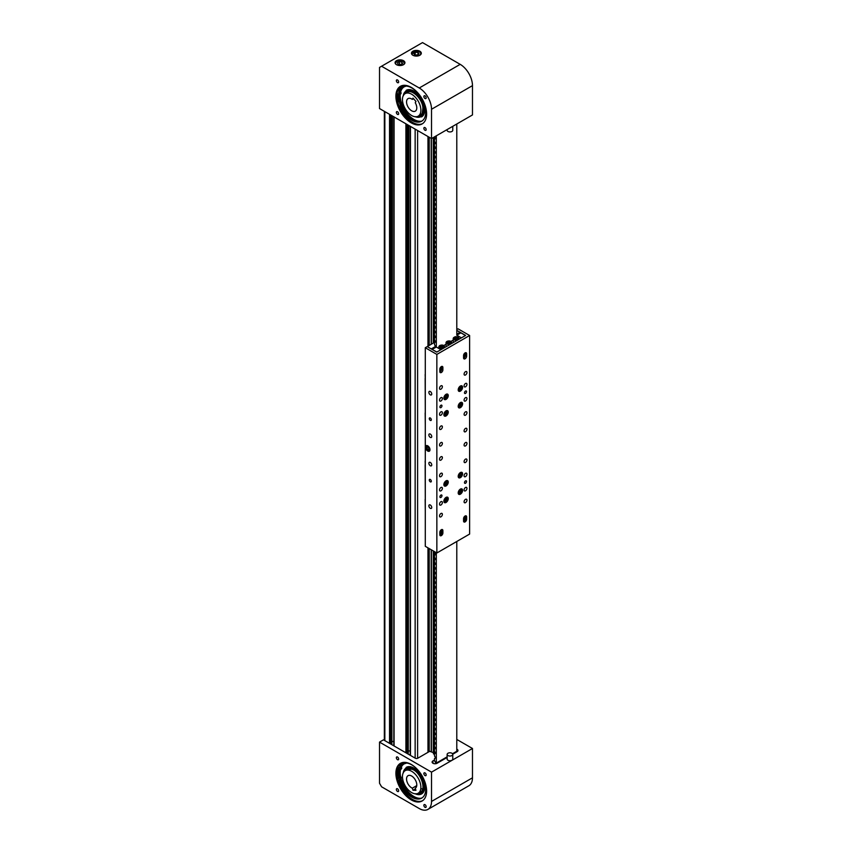 <?xml version="1.0" encoding="UTF-8"?>
<svg xmlns="http://www.w3.org/2000/svg" width="852" height="852" viewBox="0 0 852 852"><rect width="100%" height="100%" fill="white"/><g stroke="black" fill="none" stroke-linecap="round" stroke-linejoin="round"><path stroke-width="1.28" d="M427.97 752.327L427.97 547.857M427.97 346.093L427.97 136.522M391.877 115.68L391.877 743.711L391.025 744.201M392.41 115.989L391.877 741.719M393.826 741.677L392.41 741.41M408.246 125.137L408.246 753.168L407.405 753.658M408.779 125.446L408.246 751.176M410.206 751.123L408.779 750.868M429.078 751.326L427.97 751.965M397.511 791.444A1.619 0.937 60 0 1 396.446 790.017A1.619 0.937 60 0 1 396.691 788.718A1.619 0.937 60 0 1 397.511 788.792A1.619 0.937 60 0 1 398.566 790.23A1.619 0.937 60 0 1 398.321 791.529A1.619 0.937 60 0 1 397.511 791.444M425.01 807.323A1.619 0.937 60 0 1 423.955 805.896A1.619 0.937 60 0 1 424.2 804.597A1.619 0.937 60 0 1 425.01 804.682A1.619 0.937 60 0 1 426.075 806.109A1.619 0.937 60 0 1 425.819 807.408A1.619 0.937 60 0 1 425.01 807.323M397.511 759.686A1.619 0.937 60 0 1 396.446 758.259A1.619 0.937 60 0 1 396.691 756.959A1.619 0.937 60 0 1 397.511 757.034A1.619 0.937 60 0 1 398.566 758.461A1.619 0.937 60 0 1 398.321 759.76A1.619 0.937 60 0 1 397.511 759.686M425.01 775.565A1.619 0.937 60 0 1 423.955 774.138A1.619 0.937 60 0 1 424.2 772.839A1.619 0.937 60 0 1 425.01 772.913A1.619 0.937 60 0 1 426.075 774.351A1.619 0.937 60 0 1 425.819 775.65A1.619 0.937 60 0 1 425.01 775.565M397.085 775.373L397.777 774.969A22.589 13.036 60 0 1 397.863 768.174M434.477 760.027L432.965 760.9A2.897 1.672 0 0 0 432.113 762.082A2.897 1.672 0 0 0 432.965 763.264A2.897 1.672 0 0 0 437.055 763.264L447.14 757.439M398.385 775.203A21.715 12.535 60 0 1 398.459 768.706M411.26 799.911A21.715 12.535 60 0 1 397.075 780.773A21.715 12.535 60 0 1 400.397 763.371A21.715 12.535 60 0 1 411.26 764.446A21.715 12.535 60 0 1 425.446 783.584A21.715 12.535 60 0 1 422.113 800.986A21.715 12.535 60 0 1 411.26 799.911M422.613 800.667A21.715 12.535 60 0 1 412.283 799.325A21.715 12.535 60 0 1 398.235 780.656A21.715 12.535 60 0 1 400.93 763.104M419.248 808.537L381.579 786.79L379.523 783.244L379.523 742.113L431.527 772.136L431.527 801.444A17.37 10.032 60 0 1 427.928 809.4A17.37 10.032 60 0 1 419.248 808.537M456.789 739.44L472.477 748.493L472.477 777.812A17.37 10.032 60 0 1 468.877 785.757L427.928 809.4M452.742 754.212L457.119 751.688A2.897 1.672 0 0 0 457.971 750.505A2.897 1.672 0 0 0 456.789 749.164M379.523 742.113L383.464 739.834L415.307 758.216A1.736 1.001 0 0 0 417.757 758.216L429.642 751.357M472.477 748.493L431.527 772.136M415.457 788.846L413.007 790.262L415.957 790.326L415.254 788.238A7.242 4.175 -120 0 0 415.286 788.217A7.242 4.175 -120 0 0 416.277 782.04A7.242 4.175 -120 0 0 408.055 775.671A7.242 4.175 -120 0 0 407.054 781.848A7.242 4.175 -120 0 0 412.304 788.175L416.745 785.608M403.369 781.774A13.025 7.519 -120 0 0 418.183 793.223A13.025 7.519 -120 0 0 419.972 782.115A13.025 7.519 -120 0 0 405.158 770.666A13.025 7.519 -120 0 0 403.369 781.774M413.007 790.262L412.304 788.175M402.943 773.478L406.244 767.354A15.347 8.861 60 0 1 411.75 767.109A15.347 8.861 60 0 1 423.476 780.23A15.347 8.861 60 0 1 421.591 793.936A15.347 8.861 60 0 1 416.095 794.171M401.047 778.685A19.394 11.204 -120 0 0 416.671 797.749A19.394 11.204 -120 0 0 420.547 798.335M406.596 763.019A19.394 11.204 -120 0 0 404.221 763.85A19.394 11.204 -120 0 0 401.377 766.992M400.536 769.441A19.394 11.204 -120 0 0 400.525 776.31M398.885 778.462L398.555 777.258L398.885 778.462M399.354 768.579L399.024 767.375L399.354 768.579M397.128 775.703L398.693 776.289A1.821 1.054 60 0 1 398.981 776.438A1.821 1.054 60 0 1 400.12 778.046A1.821 1.054 60 0 1 399.822 779.463A1.821 1.054 60 0 1 399.567 779.548A1.363 0.788 -120 0 0 399.364 779.612A1.363 0.788 -120 0 0 399.183 780.773A19.777 11.417 -120 0 0 411.026 796.705A19.777 11.417 -120 0 0 421.655 798.143A19.777 11.417 -120 0 0 424.828 782.775A19.777 11.417 -120 0 0 412.517 765.32A19.777 11.417 -120 0 0 401.878 763.882A19.777 11.417 -120 0 0 399.907 765.618A1.363 0.788 -120 0 0 400.152 767.247A1.821 1.054 60 0 1 400.302 769.58A1.821 1.054 60 0 1 399.024 769.228L397.596 767.929M397.777 774.969L399.716 775.693A1.821 1.054 60 0 1 400.003 775.842A1.821 1.054 60 0 1 401.143 777.461A1.821 1.054 60 0 1 400.845 778.877A1.821 1.054 60 0 1 400.589 778.952M400.184 779.26A1.363 0.788 -120 0 0 400.206 780.187A19.777 11.417 -120 0 0 412.048 796.119A19.777 11.417 -120 0 0 422.155 797.823M402.41 763.616A19.777 11.417 -120 0 0 400.93 765.021A1.363 0.788 -120 0 0 401.175 766.662A1.821 1.054 60 0 1 401.324 768.994L400.302 769.58M452.763 754.403L452.763 759.132A2.812 1.619 180 0 1 452.55 759.75A2.812 1.619 180 0 1 449.409 760.719A2.812 1.619 180 0 1 447.14 759.132L447.14 754.403A2.812 1.619 180 0 1 447.364 753.786A2.812 1.619 180 0 1 450.506 752.817A2.812 1.619 180 0 1 452.763 754.403A2.812 1.619 180 0 1 452.55 755.021A2.812 1.619 180 0 1 449.409 755.99A2.812 1.619 180 0 1 447.14 754.403M397.511 79.981A1.619 0.937 -120 0 0 396.691 79.907A1.619 0.937 -120 0 0 396.446 81.206A1.619 0.937 -120 0 0 397.511 82.633A1.619 0.937 -120 0 0 398.321 82.708A1.619 0.937 -120 0 0 398.566 81.409A1.619 0.937 -120 0 0 397.511 79.981M425.01 95.861A1.619 0.937 -120 0 0 424.2 95.786A1.619 0.937 -120 0 0 423.955 97.085A1.619 0.937 -120 0 0 425.01 98.512A1.619 0.937 -120 0 0 425.819 98.587A1.619 0.937 -120 0 0 426.075 97.288A1.619 0.937 -120 0 0 425.01 95.861M397.511 111.74A1.619 0.937 -120 0 0 396.691 111.665A1.619 0.937 -120 0 0 396.446 112.965A1.619 0.937 -120 0 0 397.511 114.392A1.619 0.937 -120 0 0 398.321 114.477A1.619 0.937 -120 0 0 398.566 113.178A1.619 0.937 -120 0 0 397.511 111.74M425.01 127.619A1.619 0.937 -120 0 0 424.2 127.544A1.619 0.937 -120 0 0 423.955 128.844A1.619 0.937 -120 0 0 425.01 130.271A1.619 0.937 -120 0 0 425.819 130.356A1.619 0.937 -120 0 0 426.075 129.057A1.619 0.937 -120 0 0 425.01 127.619M397.565 93.645A22.589 13.036 -120 0 0 398.395 101.058L397.66 101.484M419.855 51.227A4.92 2.844 0 0 0 414.498 50.609A4.92 2.844 0 0 0 411.452 53.239A4.92 2.844 0 0 0 412.9 55.252A4.92 2.844 0 0 0 418.257 55.859A4.92 2.844 0 0 0 421.303 53.239A4.92 2.844 0 0 0 419.855 51.227M403.475 60.684A4.92 2.844 0 0 0 398.118 60.066A4.92 2.844 0 0 0 395.072 62.697A4.92 2.844 0 0 0 396.521 64.699A4.92 2.844 0 0 0 401.878 65.316A4.92 2.844 0 0 0 404.924 62.697A4.92 2.844 0 0 0 403.475 60.684M398.981 101.164A21.715 12.535 60 0 1 398.172 94.093M422.613 123.615A21.715 12.535 60 0 1 412.283 122.262A21.715 12.535 60 0 1 398.235 103.603A21.715 12.535 60 0 1 400.93 86.052M411.26 87.394A21.715 12.535 -120 0 0 400.397 86.318A21.715 12.535 -120 0 0 397.075 103.72A21.715 12.535 -120 0 0 411.26 122.858A21.715 12.535 -120 0 0 422.113 123.934A21.715 12.535 -120 0 0 425.446 106.532A21.715 12.535 -120 0 0 411.26 87.394M431.527 138.578L472.477 114.935L472.477 85.626A17.37 10.032 -120 0 0 460.187 64.347L422.517 42.6L379.523 67.425L379.523 108.555L431.527 138.578L431.527 109.269A17.37 10.032 -120 0 0 419.248 87.99L381.579 66.243M412.304 99.386L413.007 98.108L415.957 101.452L415.254 102.741A7.242 4.175 60 0 1 416.277 110.121A7.242 4.175 60 0 1 415.286 111.165A7.242 4.175 60 0 1 408.704 108.002A7.242 4.175 60 0 1 407.054 99.663A7.242 4.175 60 0 1 408.055 98.619A7.242 4.175 60 0 1 412.304 99.386L413.508 98.694M419.972 114.306A13.025 7.519 -120 0 0 417.001 99.29A13.025 7.519 -120 0 0 405.158 93.603A13.025 7.519 -120 0 0 403.369 95.477A13.025 7.519 -120 0 0 406.34 110.483A13.025 7.519 -120 0 0 418.183 116.17A13.025 7.519 -120 0 0 419.972 114.306M402.943 96.425L406.244 90.301A15.347 8.861 60 0 1 417.501 93.826A15.347 8.861 60 0 1 424.701 108.396A15.347 8.861 60 0 1 421.591 116.884L414.636 116.671M406.202 86.063L404.221 86.787A19.394 11.204 -120 0 0 400.664 91.856M400.259 94.231A19.394 11.204 -120 0 0 400.291 97.522A19.394 11.204 -120 0 0 401.122 101.91M401.888 104.242A19.394 11.204 -120 0 0 421.474 121.176M398.693 92.389L399.109 93.635L398.693 92.389M399.599 103.017L400.014 104.264L399.599 103.017M397.075 93.294L398.587 94.391A1.821 1.054 -120 0 0 398.885 94.561A1.821 1.054 -120 0 0 399.663 94.583A1.821 1.054 -120 0 0 399.343 92.027A1.363 0.788 60 0 1 398.906 90.344A19.777 11.417 60 0 1 401.888 86.968A19.777 11.417 60 0 1 410.344 87.202A19.777 11.417 60 0 1 424.402 104.445A19.777 11.417 60 0 1 421.665 121.218A19.777 11.417 60 0 1 413.199 120.973A19.777 11.417 60 0 1 400.28 106.66A1.363 0.788 60 0 1 400.397 105.297A1.363 0.788 60 0 1 400.461 105.265A1.821 1.054 -120 0 0 400.557 105.211A1.821 1.054 -120 0 0 400.738 103.486A1.821 1.054 -120 0 0 399.237 101.984L397.714 101.707M399.663 94.583L400.685 93.986A1.821 1.054 -120 0 0 400.365 91.43A1.363 0.788 60 0 1 399.929 89.748A19.777 11.417 60 0 1 402.41 86.691M422.155 120.899A19.777 11.417 60 0 1 414.221 120.388A19.777 11.417 60 0 1 401.303 106.063A1.363 0.788 60 0 1 401.324 104.775M400.642 105.158L401.484 104.668A1.821 1.054 -120 0 0 401.58 104.626A1.821 1.054 -120 0 0 401.771 102.89A1.821 1.054 -120 0 0 400.259 101.399L398.395 101.058M447.14 129.557L447.14 130.303A2.812 1.619 0 0 0 451.027 131.804A2.812 1.619 0 0 0 452.763 130.303L452.763 126.32M398.108 64.262L400.696 64.656L402.581 63.57L401.888 62.079L399.311 61.674L397.415 62.771L398.108 64.262M401.249 64.337L398.757 64.358M399.46 64.464L399.311 61.674M401.888 63.964L401.888 62.079M415.35 52.281L413.721 53.506L414.754 54.933L417.405 55.135L419.035 53.91L418.002 52.483L415.35 52.281L414.945 54.954M417.81 54.837L415.531 54.997M418.002 54.688L418.002 52.483M433.423 752.955L433.402 550.999L433.402 752.625L427.97 750.697M433.402 137.491L433.402 342.951L433.402 137.491M434.477 754.361L433.476 753.871L433.476 551.042L433.423 753.807L433.423 551.01M433.455 137.47L433.455 342.919L433.476 137.449M434.286 754.339L434.286 551.51M430.303 391.526A2.023 1.171 -120 0 0 429.291 391.43A2.023 1.171 -120 0 0 428.971 393.049A2.023 1.171 -120 0 0 430.303 394.838A2.023 1.171 -120 0 0 431.314 394.934A2.023 1.171 -120 0 0 431.623 393.315A2.023 1.171 -120 0 0 430.303 391.526M430.303 418.002A1.448 0.831 -120 0 0 429.578 417.938A1.448 0.831 -120 0 0 429.355 419.088A1.448 0.831 -120 0 0 430.303 420.366A1.448 0.831 -120 0 0 431.027 420.441A1.448 0.831 -120 0 0 431.24 419.28A1.448 0.831 -120 0 0 430.303 418.002M430.303 434.083A2.023 1.171 -120 0 0 429.291 433.977A2.023 1.171 -120 0 0 428.971 435.606A2.023 1.171 -120 0 0 430.303 437.385A2.023 1.171 -120 0 0 431.314 437.491A2.023 1.171 -120 0 0 431.623 435.862A2.023 1.171 -120 0 0 430.303 434.083M430.303 462.444A2.023 1.171 -120 0 0 429.291 462.348A2.023 1.171 -120 0 0 428.971 463.967A2.023 1.171 -120 0 0 430.303 465.756A2.023 1.171 -120 0 0 431.314 465.863A2.023 1.171 -120 0 0 431.623 464.233A2.023 1.171 -120 0 0 430.303 462.444M430.303 479.474A1.448 0.831 -120 0 0 429.578 479.399A1.448 0.831 -120 0 0 429.355 480.56A1.448 0.831 -120 0 0 430.303 481.838A1.448 0.831 -120 0 0 431.027 481.902A1.448 0.831 -120 0 0 431.24 480.741A1.448 0.831 -120 0 0 430.303 479.474M430.303 505.002A2.023 1.171 -120 0 0 429.291 504.895A2.023 1.171 -120 0 0 428.971 506.525A2.023 1.171 -120 0 0 430.303 508.314A2.023 1.171 -120 0 0 431.314 508.41A2.023 1.171 -120 0 0 431.623 506.791A2.023 1.171 -120 0 0 430.303 505.002M427.736 445.841A3.184 1.842 -120 0 0 426.149 445.681A3.184 1.842 -120 0 0 425.659 448.237A3.184 1.842 -120 0 0 427.736 451.038A3.184 1.842 -120 0 0 429.333 451.198A3.184 1.842 -120 0 0 429.823 448.653A3.184 1.842 -120 0 0 427.736 445.841M427.033 445.564A3.184 1.842 -120 0 0 426.927 446.246L429.312 448.365L428.961 450.08A3.184 1.842 -120 0 0 429.174 450.218A3.184 1.842 -120 0 0 429.877 450.495M465.512 483.254A1.448 0.831 120 0 0 466.459 481.976A1.448 0.831 120 0 0 466.236 480.816A1.448 0.831 120 0 0 465.512 480.89A1.448 0.831 120 0 0 464.564 482.168A1.448 0.831 120 0 0 464.787 483.318A1.448 0.831 120 0 0 465.512 483.254M440.942 407.607A1.448 0.831 120 0 0 441.89 406.329A1.448 0.831 120 0 0 441.666 405.169A1.448 0.831 120 0 0 440.942 405.243A1.448 0.831 120 0 0 440.005 406.51A1.448 0.831 120 0 0 440.218 407.671A1.448 0.831 120 0 0 440.942 407.607M465.512 393.422A1.448 0.831 120 0 0 466.459 392.144A1.448 0.831 120 0 0 466.236 390.983A1.448 0.831 120 0 0 465.512 391.057A1.448 0.831 120 0 0 464.564 392.335A1.448 0.831 120 0 0 464.787 393.486A1.448 0.831 120 0 0 465.512 393.422M440.942 497.44A1.448 0.831 120 0 0 441.89 496.162A1.448 0.831 120 0 0 441.666 495.001A1.448 0.831 120 0 0 440.942 495.076A1.448 0.831 120 0 0 440.005 496.343A1.448 0.831 120 0 0 440.218 497.504A1.448 0.831 120 0 0 440.942 497.44M441.357 529.699A2.173 1.257 120 0 0 439.824 532.362L439.824 534.726A2.173 1.257 120 0 0 440.271 535.727A2.173 1.257 120 0 0 441.943 535.141A2.173 1.257 120 0 0 442.891 532.958L442.891 530.594A2.173 1.257 120 0 0 442.444 529.593A2.173 1.257 120 0 0 441.357 529.699M465.107 515.992A2.173 1.257 120 0 0 463.563 518.655L463.563 521.019A2.173 1.257 120 0 0 464.02 522.01A2.173 1.257 120 0 0 465.693 521.424A2.173 1.257 120 0 0 466.64 519.241L466.64 516.876A2.173 1.257 120 0 0 466.193 515.886A2.173 1.257 120 0 0 465.107 515.992M465.107 352.877A2.173 1.257 120 0 0 463.563 355.54L463.563 357.904A2.173 1.257 120 0 0 464.02 358.894A2.173 1.257 120 0 0 465.693 358.309A2.173 1.257 120 0 0 466.64 356.125L466.64 353.761A2.173 1.257 120 0 0 466.193 352.771A2.173 1.257 120 0 0 465.107 352.877M441.357 366.584A2.173 1.257 120 0 0 439.824 369.246L439.824 371.61A2.173 1.257 120 0 0 440.271 372.601A2.173 1.257 120 0 0 441.943 372.026A2.173 1.257 120 0 0 442.891 369.843L442.891 367.478A2.173 1.257 120 0 0 442.444 366.477A2.173 1.257 120 0 0 441.357 366.584M440.942 429.355A2.023 1.171 120 0 0 442.273 427.566A2.023 1.171 120 0 0 441.954 425.947A2.023 1.171 120 0 0 440.942 426.043A2.023 1.171 120 0 0 439.621 427.832A2.023 1.171 120 0 0 439.93 429.451A2.023 1.171 120 0 0 440.942 429.355M465.512 431.719A2.023 1.171 120 0 0 466.832 429.93A2.023 1.171 120 0 0 466.523 428.311A2.023 1.171 120 0 0 465.512 428.407A2.023 1.171 120 0 0 464.191 430.196A2.023 1.171 120 0 0 464.5 431.815A2.023 1.171 120 0 0 465.512 431.719M440.942 445.905A2.023 1.171 120 0 0 442.273 444.116A2.023 1.171 120 0 0 441.954 442.486A2.023 1.171 120 0 0 440.942 442.593A2.023 1.171 120 0 0 439.621 444.371A2.023 1.171 120 0 0 439.93 446.001A2.023 1.171 120 0 0 440.942 445.905M440.942 516.823A2.023 1.171 120 0 0 442.273 515.034A2.023 1.171 120 0 0 441.954 513.415A2.023 1.171 120 0 0 440.942 513.511A2.023 1.171 120 0 0 439.621 515.3A2.023 1.171 120 0 0 439.93 516.919A2.023 1.171 120 0 0 440.942 516.823M440.942 400.983A2.023 1.171 120 0 0 442.273 399.194A2.023 1.171 120 0 0 441.954 397.575A2.023 1.171 120 0 0 440.942 397.671A2.023 1.171 120 0 0 439.621 399.46A2.023 1.171 120 0 0 439.93 401.079A2.023 1.171 120 0 0 440.942 400.983M465.512 400.983A2.023 1.171 120 0 0 466.832 399.194A2.023 1.171 120 0 0 466.523 397.575A2.023 1.171 120 0 0 465.512 397.671A2.023 1.171 120 0 0 464.191 399.46A2.023 1.171 120 0 0 464.5 401.079A2.023 1.171 120 0 0 465.512 400.983M440.942 415.169A2.023 1.171 120 0 0 442.273 413.38A2.023 1.171 120 0 0 441.954 411.761A2.023 1.171 120 0 0 440.942 411.857A2.023 1.171 120 0 0 439.621 413.646A2.023 1.171 120 0 0 439.93 415.265A2.023 1.171 120 0 0 440.942 415.169M465.512 415.169A2.023 1.171 120 0 0 466.832 413.38A2.023 1.171 120 0 0 466.523 411.761A2.023 1.171 120 0 0 465.512 411.857A2.023 1.171 120 0 0 464.191 413.646A2.023 1.171 120 0 0 464.5 415.265A2.023 1.171 120 0 0 465.512 415.169M440.942 505.002A2.023 1.171 120 0 0 442.273 503.212A2.023 1.171 120 0 0 441.954 501.594A2.023 1.171 120 0 0 440.942 501.69A2.023 1.171 120 0 0 439.621 503.479A2.023 1.171 120 0 0 439.93 505.098A2.023 1.171 120 0 0 440.942 505.002M440.942 490.816A2.023 1.171 120 0 0 442.273 489.027A2.023 1.171 120 0 0 441.954 487.408A2.023 1.171 120 0 0 440.942 487.504A2.023 1.171 120 0 0 439.621 489.293A2.023 1.171 120 0 0 439.93 490.912A2.023 1.171 120 0 0 440.942 490.816M440.942 476.63A2.023 1.171 120 0 0 442.273 474.841A2.023 1.171 120 0 0 441.954 473.222A2.023 1.171 120 0 0 440.942 473.318A2.023 1.171 120 0 0 439.621 475.107A2.023 1.171 120 0 0 439.93 476.737A2.023 1.171 120 0 0 440.942 476.63M440.942 460.08A2.023 1.171 120 0 0 442.273 458.301A2.023 1.171 120 0 0 441.954 456.672A2.023 1.171 120 0 0 440.942 456.778A2.023 1.171 120 0 0 439.621 458.557A2.023 1.171 120 0 0 439.93 460.187A2.023 1.171 120 0 0 440.942 460.08M465.512 445.905A2.023 1.171 120 0 0 466.832 444.116A2.023 1.171 120 0 0 466.523 442.486A2.023 1.171 120 0 0 465.512 442.593A2.023 1.171 120 0 0 464.191 444.371A2.023 1.171 120 0 0 464.5 446.001A2.023 1.171 120 0 0 465.512 445.905M465.512 462.444A2.023 1.171 120 0 0 466.832 460.666A2.023 1.171 120 0 0 466.523 459.036A2.023 1.171 120 0 0 465.512 459.143A2.023 1.171 120 0 0 464.191 460.921A2.023 1.171 120 0 0 464.5 462.551A2.023 1.171 120 0 0 465.512 462.444M465.512 476.63A2.023 1.171 120 0 0 466.832 474.852A2.023 1.171 120 0 0 466.523 473.222A2.023 1.171 120 0 0 465.512 473.318A2.023 1.171 120 0 0 464.191 475.107A2.023 1.171 120 0 0 464.5 476.737A2.023 1.171 120 0 0 465.512 476.63M465.512 490.816A2.023 1.171 120 0 0 466.832 489.027A2.023 1.171 120 0 0 466.523 487.408A2.023 1.171 120 0 0 465.512 487.504A2.023 1.171 120 0 0 464.191 489.293A2.023 1.171 120 0 0 464.5 490.912A2.023 1.171 120 0 0 465.512 490.816M465.512 386.797A2.023 1.171 120 0 0 466.832 385.019A2.023 1.171 120 0 0 466.523 383.389A2.023 1.171 120 0 0 465.512 383.485A2.023 1.171 120 0 0 464.191 385.274A2.023 1.171 120 0 0 464.5 386.904A2.023 1.171 120 0 0 465.512 386.797M465.512 374.976A2.023 1.171 120 0 0 466.832 373.197A2.023 1.171 120 0 0 466.523 371.568A2.023 1.171 120 0 0 465.512 371.674A2.023 1.171 120 0 0 464.191 373.453A2.023 1.171 120 0 0 464.5 375.082A2.023 1.171 120 0 0 465.512 374.976M440.942 389.162A2.023 1.171 120 0 0 442.273 387.372A2.023 1.171 120 0 0 441.954 385.754A2.023 1.171 120 0 0 440.942 385.849A2.023 1.171 120 0 0 439.621 387.639A2.023 1.171 120 0 0 439.93 389.268A2.023 1.171 120 0 0 440.942 389.162M465.512 502.637A2.023 1.171 120 0 0 466.832 500.848A2.023 1.171 120 0 0 466.523 499.229A2.023 1.171 120 0 0 465.512 499.325A2.023 1.171 120 0 0 464.191 501.114A2.023 1.171 120 0 0 464.5 502.733A2.023 1.171 120 0 0 465.512 502.637M460.399 407.661A3.11 1.8 120 0 0 462.423 404.924A3.11 1.8 120 0 0 461.954 402.421A3.11 1.8 120 0 0 460.399 402.581A3.11 1.8 120 0 0 458.365 405.318A3.11 1.8 120 0 0 458.834 407.82A3.11 1.8 120 0 0 460.399 407.661M460.399 477.642A3.11 1.8 120 0 0 462.423 474.894A3.11 1.8 120 0 0 461.954 472.402A3.11 1.8 120 0 0 460.399 472.551A3.11 1.8 120 0 0 458.365 475.299A3.11 1.8 120 0 0 458.834 477.791A3.11 1.8 120 0 0 460.399 477.642M446.065 485.906A3.11 1.8 120 0 0 448.099 483.169A3.11 1.8 120 0 0 447.62 480.677A3.11 1.8 120 0 0 446.065 480.826A3.11 1.8 120 0 0 444.03 483.574A3.11 1.8 120 0 0 444.51 486.066A3.11 1.8 120 0 0 446.065 485.906M446.065 502.456A3.11 1.8 120 0 0 448.099 499.719A3.11 1.8 120 0 0 447.62 497.227A3.11 1.8 120 0 0 446.065 497.376A3.11 1.8 120 0 0 444.03 500.124A3.11 1.8 120 0 0 444.51 502.616A3.11 1.8 120 0 0 446.065 502.456M446.065 415.936A3.11 1.8 120 0 0 448.099 413.199A3.11 1.8 120 0 0 447.62 410.696A3.11 1.8 120 0 0 446.065 410.856A3.11 1.8 120 0 0 444.03 413.593A3.11 1.8 120 0 0 444.51 416.095A3.11 1.8 120 0 0 446.065 415.936M460.399 391.111A3.11 1.8 120 0 0 462.423 388.374A3.11 1.8 120 0 0 461.954 385.881A3.11 1.8 120 0 0 460.399 386.031A3.11 1.8 120 0 0 458.365 388.778A3.11 1.8 120 0 0 458.834 391.27A3.11 1.8 120 0 0 460.399 391.111M446.065 399.386A3.11 1.8 120 0 0 448.099 396.649A3.11 1.8 120 0 0 447.62 394.156A3.11 1.8 120 0 0 446.065 394.306A3.11 1.8 120 0 0 444.03 397.053A3.11 1.8 120 0 0 444.51 399.545A3.11 1.8 120 0 0 446.065 399.386M460.399 494.181A3.11 1.8 120 0 0 462.423 491.444A3.11 1.8 120 0 0 461.954 488.952A3.11 1.8 120 0 0 460.399 489.101A3.11 1.8 120 0 0 458.365 491.849A3.11 1.8 120 0 0 458.834 494.341A3.11 1.8 120 0 0 460.399 494.181M441.048 531.328L441.048 530.232A1.299 0.756 120 0 0 441.006 529.955M464.798 517.622L464.798 516.525A1.299 0.756 120 0 0 464.755 516.237M463.563 357.489A1.299 0.756 120 0 0 464.681 356.349M439.824 371.195A1.299 0.756 120 0 0 440.931 370.056M436.852 552.991L436.852 354.411L425.286 347.733L425.286 546.313L436.852 552.991L469.612 534.076L469.612 335.496L458.035 328.819L456.789 329.543M436.852 354.411L469.612 335.496M425.286 347.733L427.225 346.615L436.746 352.11L465.618 335.443L456.789 330.352M439.845 371.919A2.173 1.257 120 0 0 441.602 369.651M463.594 358.213A2.173 1.257 120 0 0 465.352 355.944M465.405 517.963L465.405 516.174A2.173 1.257 120 0 0 465.384 515.865M441.666 531.68L441.666 529.88A2.173 1.257 120 0 0 441.634 529.571M425.286 374.614L425.286 366.296M425.159 412.911L425.286 424.871M425.159 378.32L425.286 412.986M425.159 374.539L425.286 379.342M425.286 461.134L425.286 452.817M425.159 499.432L425.286 511.392M425.159 464.851L425.286 499.506M425.159 461.07L425.286 465.863M446.437 395.2L445.255 395.903L444.68 397.437L445.287 398.257L446.469 397.554L447.044 396.02L446.437 395.2M446.033 395.445L447.044 396.02M444.808 397.096L445.681 395.647M445 396.574L446.469 397.554M459.036 389.439L459.856 389.96L461.007 388.981L461.337 387.468L460.527 386.957L459.377 387.937L459.036 389.439M460.485 386.978L461.337 387.468M459.185 388.768L459.963 387.436M459.356 388.011L461.007 388.981M459.036 405.989L459.856 406.51L461.337 404.018L460.527 403.497L459.377 404.476L459.036 405.989M460.485 403.528L461.337 404.018M459.185 405.318L459.963 403.986M459.356 404.551L461.007 405.52M445.149 412.592L444.68 414.115L445.394 414.796L447.034 412.443L446.32 411.75L445.149 412.592M446.107 411.91L447.034 412.443M444.84 413.603L445.649 412.24M445.032 412.986L446.565 413.965M459.036 475.959L459.856 476.481L461.007 475.501L461.337 474L460.527 473.478L459.377 474.457L459.036 475.959M460.485 473.51L461.337 474M459.185 475.288L459.963 473.957M459.356 474.532L461.007 475.501M444.712 484.234L445.521 484.756L446.672 483.776L447.012 482.275L446.192 481.753L445.042 482.733L444.712 484.234M446.16 481.785L447.012 482.275M444.861 483.563L445.628 482.232M445.032 482.807L446.672 483.776M444.712 500.784L445.521 501.306L447.012 498.814L446.192 498.292L444.712 500.784M446.16 498.324L447.012 498.814M444.861 500.113L445.628 498.782M445.032 499.357L446.672 500.316M459.036 492.509L459.856 493.031L461.007 492.051L461.337 490.539L460.527 490.028L459.377 491.008L459.036 492.509M460.485 490.049L461.337 490.539M459.185 491.838L459.963 490.507M459.356 491.082L461.007 492.051M428.865 448.354A1.448 0.831 -120 0 0 427.789 447.066A1.448 0.831 -120 0 0 427.022 448.301A1.448 0.831 -120 0 0 428.098 449.579A1.448 0.831 -120 0 0 428.961 449.089A1.448 0.831 -120 0 0 428.865 448.354M428.077 446.831L428.418 446.341L429.759 448.237L426.841 446.767L426.703 448.258L427.81 449.813L429.057 449.877L429.184 448.386M428.087 449.952L429.589 450.037L427.81 449.813M426.703 448.258L426.831 446.64L426.671 448.248L428.961 450.08L429.589 450.037L429.749 448.418M428.418 446.341L426.884 446.512M427.683 445.809L426.916 446.256M465.512 335.496L460.889 332.834L456.789 335.198L461.422 337.861L465.512 335.496M432.22 349.49L436.852 352.046L440.942 349.682L436.32 347.009L436.32 135.809M432.22 349.373L436.32 347.009M443.775 345.55L446.033 344.24M450.942 341.407L453.2 340.108M456.789 123.987L456.789 335.198M435.532 341.727L427.246 346.626M456.789 330.469L460.005 332.323L456.789 334.176M456.789 334.666L460.005 332.323M427.246 346.508L431.346 348.99M435.532 346.445L431.346 348.873M453.85 342.227A2.897 1.672 180 0 1 453.2 341.173L453.2 338.574A2.897 1.672 180 0 1 453.424 337.935M454.553 337.967L454.766 338.926L456.31 339.298L457.641 338.702L457.417 337.754L455.873 337.381L454.553 337.967M456.885 339.043L455.309 339.053M455.937 339.202L455.873 337.381M457.417 338.808L457.417 337.754M446.693 346.37A2.897 1.672 180 0 1 446.033 345.316L446.033 342.706A2.897 1.672 180 0 1 446.885 341.524M450.112 343.154L450.548 342.227L449.366 341.545L447.747 341.79L447.311 342.728L450.112 343.154M447.747 342.973L447.747 341.79M449.792 343.207L448.067 343.164M449.26 343.292L449.366 341.545M442.944 347.296L443.381 346.359L442.199 345.678L440.58 345.933L440.154 346.86L442.944 347.296M440.58 347.115L440.58 345.933M442.625 347.339L440.91 347.296M442.092 347.424L442.199 345.678M465.341 353.846L464.702 355.359L465.341 353.846M465.064 353.985L465.607 354.294M464.553 354.634L465.288 355.06M441.592 367.553L440.953 369.076L441.592 367.553M441.325 367.702L441.858 368.011M440.803 368.341L441.538 368.767M439.941 531.595A2.023 1.171 -60 0 1 440.91 531.297A2.023 1.171 -60 0 1 441.144 531.382A2.023 1.171 -60 0 1 441.325 531.531M441.592 533.033L440.953 534.555L441.592 533.033M441.325 533.182L441.858 533.49M440.803 533.821L441.538 534.247M463.69 517.888A2.023 1.171 -60 0 1 464.659 517.579A2.023 1.171 -60 0 1 464.883 517.665A2.023 1.171 -60 0 1 465.075 517.824M465.341 519.326L464.702 520.838L465.341 519.326M465.064 519.464L465.607 519.784M464.553 520.114L465.288 520.54M434.573 136.821L435.617 138.663L434.477 139.291L434.477 141.272L435.617 143.392L434.477 144.02L434.477 146.001L435.617 148.12L434.477 148.749L434.477 150.729L435.617 152.849L434.477 153.477L434.477 155.458L435.617 157.577L434.477 158.206L434.477 160.187L435.617 162.306L434.477 162.934L434.477 164.915L435.617 167.035L434.477 167.663L434.477 169.644L435.617 171.763L434.477 172.392L434.477 174.362L435.617 176.481L434.477 177.109L434.477 179.09L435.617 181.21L434.477 181.838L434.477 183.819L435.617 185.938L434.477 186.567L434.477 188.548L435.617 190.667L434.477 191.295L434.477 193.276L435.617 195.396L434.477 196.024L434.477 198.005L435.617 200.124L434.477 200.752L434.477 202.733L435.617 204.853L434.477 205.481L434.477 207.462L435.617 209.581L434.477 210.21L434.477 212.191L435.617 214.31L434.477 214.938L434.477 216.919L435.617 219.039L434.477 219.667L434.477 221.648L435.617 223.767L434.477 224.395L434.477 226.376L435.617 228.496L434.477 229.124L434.477 231.105L435.617 233.224L434.477 233.853L434.477 235.834L435.617 237.953L434.477 238.581L434.477 240.562L435.617 242.682L434.477 243.31L434.477 245.291L435.617 247.41L434.477 248.038L434.477 250.019L435.617 252.139L434.477 252.767L434.477 254.748L435.617 256.867L434.477 257.496L434.477 259.477L435.617 261.585L434.477 262.214L434.477 264.195L435.617 266.314L434.477 266.942L434.477 268.923L435.617 271.042L434.477 271.671L434.477 273.652L435.617 275.771L434.477 276.399L434.477 278.38L435.617 280.5L434.477 281.128L434.477 283.109L435.617 285.228L434.477 285.857L434.477 287.838L435.617 289.957L434.477 290.585L434.477 292.566L435.617 294.685L434.477 295.314L434.477 297.295L435.617 299.414L434.477 300.042L434.477 302.023L435.617 304.143L434.477 304.771L434.477 306.752L435.617 308.871L434.477 309.5L434.477 311.481L435.617 313.6L434.477 314.228L434.477 316.209L435.617 318.328L434.477 318.957L434.477 320.938L435.617 323.057L434.477 323.685L434.477 325.666L435.617 327.786L434.477 328.414L434.477 330.395L435.617 332.514L434.477 333.143L434.477 335.124L435.617 337.243L434.477 337.871L434.477 339.852L435.617 341.971L434.477 342.6L434.477 344.581L435.617 346.7L431.708 349.192M435.5 341.929L434.616 342.419M435.5 337.211L434.616 337.69M435.5 332.482L434.616 332.962M435.5 318.297L434.616 318.776M435.5 313.568L434.616 314.047M435.5 308.839L434.616 309.319M435.5 294.654L434.616 295.143M435.5 289.925L434.616 290.415M435.5 285.196L434.616 285.686M435.5 271.011L434.616 271.5M435.5 266.282L434.616 266.772M435.5 252.107L434.616 252.586M435.5 247.378L434.616 247.857M435.5 242.65L434.616 243.129M435.5 228.464L434.616 228.943M435.5 223.735L434.616 224.214M435.5 219.007L434.616 219.496M435.5 204.821L434.616 205.311M435.5 200.092L434.616 200.582M435.5 181.178L434.616 181.668M435.5 176.449L434.616 176.939M435.5 162.274L434.616 162.753M435.5 157.545L434.616 158.025M435.5 152.817L434.616 153.296M435.5 138.631L434.616 139.11M456.789 541.478L456.789 751.262L452.508 753.732M434.477 551.617L435.617 554.556L434.477 555.355L434.477 557.336L435.617 559.285L434.477 560.083L434.477 562.064L435.617 564.013L434.477 564.812L434.477 566.793L435.617 568.742L434.477 569.541L434.477 571.522L435.617 573.471L434.477 574.269L434.477 576.25L435.617 578.199L434.477 578.998L434.477 580.979L435.617 582.928L434.477 583.726L434.477 585.707L435.617 587.656L434.477 588.455L434.477 590.436L435.617 592.385L434.477 593.184L434.477 595.165L435.617 597.114L434.477 597.912L434.477 599.893L435.617 601.842L434.477 602.641L434.477 604.622L435.617 606.571L434.477 607.369L434.477 609.35L435.617 611.299L434.477 612.098L434.477 614.068L435.617 616.028L434.477 616.816L434.477 618.797L435.617 620.757L434.477 621.545L434.477 623.526L435.617 625.485L434.477 626.273L434.477 628.254L435.617 630.214L434.477 631.002L434.477 632.983L435.617 634.942L434.477 635.73L434.477 637.711L435.617 639.66L434.477 640.459L434.477 642.44L435.617 644.389L434.477 645.188L434.477 647.169L435.617 649.117L434.477 649.916L434.477 651.897L435.617 653.846L434.477 654.645L434.477 656.626L435.617 658.575L434.477 659.373L434.477 661.354L435.617 663.303L434.477 664.102L434.477 666.083L435.617 668.032L434.477 668.831L434.477 670.812L435.617 672.76L434.477 673.559L434.477 675.54L435.617 677.489L434.477 678.288L434.477 680.269L435.617 682.218L434.477 683.016L434.477 684.997L435.617 686.946L434.477 687.745L434.477 689.726L435.617 691.675L434.477 692.474L434.477 694.455L435.617 696.403L434.477 697.202L434.477 699.173L435.617 701.132L434.477 701.92L434.477 703.901L435.617 705.861L434.477 706.649L434.477 708.63L435.617 710.589L434.477 711.377L434.477 713.358L435.617 715.318L434.477 716.106L434.477 718.087L435.617 720.047L434.477 720.835L434.477 722.816L435.617 724.775L434.477 725.563L434.477 727.544L435.617 729.493L434.477 730.292L434.477 732.273L435.617 734.222L434.477 735.02L434.477 737.001L435.617 738.95L434.477 739.749L434.477 741.73L435.617 743.679L434.477 744.478L434.477 746.458L435.617 748.407L434.477 749.206L434.477 751.187L435.617 753.136L434.477 753.935L434.477 755.916L435.617 757.865L434.477 758.663L434.477 760.644L435.617 762.678L436.32 763.083L436.32 552.682M447.14 756.832L436.32 763.083M434.616 555.184L435.5 554.695M434.616 559.913L435.5 559.423M434.616 564.642L435.5 564.152M434.616 578.817L435.5 578.338M434.616 583.545L435.5 583.066M434.616 588.274L435.5 587.795M434.616 602.46L435.5 601.981M434.616 607.188L435.5 606.699M434.616 611.917L435.5 611.427M434.616 626.103L435.5 625.613M434.616 630.831L435.5 630.342M434.616 645.017L435.5 644.527M434.616 649.746L435.5 649.256M434.616 654.474L435.5 653.985M434.616 668.65L435.5 668.17M434.616 673.378L435.5 672.899M434.616 678.107L435.5 677.628M434.616 692.293L435.5 691.813M434.616 697.021L435.5 696.531M434.616 701.75L435.5 701.26M434.616 715.936L435.5 715.446M434.616 720.664L435.5 720.174M434.616 734.85L435.5 734.36M434.616 739.579L435.5 739.089M434.616 744.307L435.5 743.817M434.616 758.482L435.5 758.003M417.608 130.537L417.608 758.291M384.848 111.633L384.848 740.633M389.534 114.338L389.534 743.338M390.77 115.041L390.77 744.052M394.082 116.958L394.082 745.969M405.914 123.796L405.914 752.795M407.149 124.498L407.149 753.509M410.462 126.415L410.462 755.426M415.148 129.121L415.148 758.131M472.477 777.812L431.527 801.444M453.019 754.052L453.019 753.434M432.965 763.264L432.965 760.9M405.03 770.74A13.611 7.86 60 0 1 411.58 768.877A13.611 7.86 60 0 1 422.56 782.328A13.611 7.86 60 0 1 418.055 793.297M415.393 793.83A14.761 8.52 -120 0 0 415.606 793.904A14.761 8.52 -120 0 0 423.742 784.372A14.761 8.52 -120 0 0 411.42 767.865A14.761 8.52 -120 0 0 403.241 772.785M422.549 789.101A13.025 7.519 60 0 1 421.495 788.824M411.623 769.015A13.025 7.519 -120 0 0 407.405 769.356L411.804 769.196C420.355 771.411 426.735 789.389 420.441 791.923M398.853 769.068A21.14 12.205 -120 0 0 398.789 775.352M409.642 794.33A19.979 11.534 60 0 1 400.344 779.165M399.599 775.65A19.979 11.534 60 0 1 399.673 769.622M400.93 766.204A19.979 11.534 60 0 1 404.881 762.987M398.693 776.289L399.716 775.693M399.183 780.773L400.206 780.187M400.152 767.247L401.175 766.662M399.907 765.618L400.93 765.021M419.248 87.99L460.187 64.347M431.527 109.269L472.477 85.626M415.393 116.767A14.761 8.52 -120 0 0 423.881 108.449A14.761 8.52 -120 0 0 413.859 91.984A14.761 8.52 -120 0 0 403.241 95.733M405.03 93.677A13.611 7.86 60 0 1 415.318 93.954A13.611 7.86 60 0 1 423.071 108.087A13.611 7.86 60 0 1 418.055 116.245M400.142 101.377A19.979 11.534 60 0 1 399.481 97.575A19.979 11.534 60 0 1 399.418 94.668M400.089 91.004A19.979 11.534 60 0 1 404.359 86.116M398.587 94.38A21.14 12.205 -120 0 0 398.661 97.213A21.14 12.205 -120 0 0 399.364 101.228M411.793 119.024A19.979 11.534 60 0 1 401.249 104.86M399.929 89.748L398.906 90.344M400.259 101.399L399.237 101.984M401.303 106.063L400.28 106.66M400.365 91.43L399.343 92.027M403.262 64.827A4.345 2.503 0 0 0 403.071 61.397A4.345 2.503 0 0 0 397.032 61.333A4.345 2.503 0 0 0 396.734 64.827M395.392 63.698A4.633 2.673 180 0 1 395.371 63.399A4.633 2.673 180 0 1 396.83 61.45M403.273 61.514A4.633 2.673 180 0 1 404.636 63.399A4.633 2.673 180 0 1 404.604 63.698M419.642 55.369A4.345 2.503 0 0 0 419.908 52.249A4.345 2.503 0 0 0 414.711 51.397A4.345 2.503 0 0 0 413.113 55.369M419.546 51.993A4.633 2.673 180 0 1 421.005 53.942A4.633 2.673 180 0 1 420.984 54.24M411.772 54.24A4.633 2.673 180 0 1 411.75 53.942A4.633 2.673 180 0 1 413.209 51.993M433.402 550.999L433.402 752.902M429.227 751.357L429.227 548.592M429.227 345.358L429.227 137.257M429.025 137.129L429.025 345.475M429.025 548.475L429.025 751.304M431.41 751.4L431.41 549.849M431.41 344.101L431.41 138.514M431.208 138.386L431.208 344.219M431.208 549.732L431.208 751.357M433.317 137.545L433.317 343.005M433.317 550.946L433.317 752.508M434.509 753.818L434.509 751.347M434.509 749.089L434.509 746.618M434.509 744.36L434.509 741.89M434.509 739.632L434.509 737.161M434.509 734.903L434.509 732.432M434.509 730.175L434.509 727.704M434.509 725.446L434.509 722.975M434.509 720.717L434.509 718.247M434.509 715.989L434.509 713.518M434.509 711.26L434.509 708.789M434.509 706.532L434.509 704.061M434.509 701.803L434.509 699.332M434.509 697.074L434.509 694.604M434.509 692.346L434.509 689.875M434.509 687.617L434.509 685.146M434.509 682.889L434.509 680.428M434.509 678.16L434.509 675.7M434.509 673.431L434.509 670.971M434.509 668.703L434.509 666.243M434.509 663.985L434.509 661.514M434.509 659.256L434.509 656.786M434.509 654.528L434.509 652.057M434.509 649.799L434.509 647.328M434.509 645.071L434.509 642.6M434.509 640.342L434.509 637.871M434.509 635.613L434.509 633.142M434.509 630.885L434.509 628.414M434.509 626.156L434.509 623.685M434.509 621.428L434.509 618.957M434.509 616.699L434.509 614.228M434.509 611.97L434.509 609.499M434.509 607.242L434.509 604.771M434.509 602.513L434.509 600.042M434.509 597.784L434.509 595.324M434.509 593.056L434.509 590.596M434.509 588.327L434.509 585.867M434.509 583.599L434.509 581.139M434.509 578.87L434.509 576.41M434.509 574.152L434.509 571.681M434.509 569.424L434.509 566.953M434.509 564.695L434.509 562.224M434.509 559.966L434.509 557.496M434.509 555.238L434.509 552.767M434.509 342.312L434.509 340.001M434.509 337.743L434.509 335.273M434.509 333.015L434.509 330.555M434.509 328.286L434.509 325.826M434.509 323.558L434.509 321.097M434.509 318.829L434.509 316.369M434.509 314.111L434.509 311.64M434.509 309.382L434.509 306.912M434.509 304.654L434.509 302.183M434.509 299.925L434.509 297.454M434.509 295.197L434.509 292.726M434.509 290.468L434.509 287.997M434.509 285.74L434.509 283.269M434.509 281.011L434.509 278.54M434.509 276.282L434.509 273.812M434.509 271.554L434.509 269.083M434.509 266.825L434.509 264.354M434.509 262.096L434.509 259.626M434.509 257.368L434.509 254.897M434.509 252.639L434.509 250.168M434.509 247.911L434.509 245.44M434.509 243.182L434.509 240.722M434.509 238.453L434.509 235.993M434.509 233.725L434.509 231.265M434.509 228.996L434.509 226.536M434.509 224.278L434.509 221.808M434.509 219.55L434.509 217.079M434.509 214.821L434.509 212.35M434.509 210.093L434.509 207.622M434.509 205.364L434.509 202.893M434.509 200.635L434.509 198.165M434.509 195.907L434.509 193.436M434.509 191.178L434.509 188.707M434.509 186.45L434.509 183.979M434.509 181.721L434.509 179.25M434.509 176.992L434.509 174.522M434.509 172.264L434.509 169.793M434.509 167.535L434.509 165.064M434.509 162.807L434.509 160.336M434.509 158.078L434.509 155.618M434.509 153.349L434.509 150.889M434.509 148.621L434.509 146.161M434.509 143.892L434.509 141.432M434.509 139.174L434.509 136.852M434.286 136.98L434.286 342.44M441.943 369.289L442.891 369.843M465.693 355.582L466.64 356.125M465.405 516.174L466.64 516.876M441.666 529.88L442.891 530.594M443.977 397.224A2.748 1.587 120 0 0 444.914 399.237A2.748 1.587 120 0 0 447.556 396.84A2.748 1.587 120 0 0 446.799 394.22A2.748 1.587 120 0 0 445.351 394.859M446.778 394.029A2.897 1.672 -60 0 1 447.204 394.167A2.897 1.672 -60 0 1 447.801 395.552M445.809 399.002A2.897 1.672 -60 0 1 444.85 399.311M444.765 399.311A2.897 1.672 -60 0 1 444.307 399.173A2.897 1.672 -60 0 1 443.977 398.874M458.312 388.949A2.748 1.587 120 0 0 458.301 390.067A2.748 1.587 120 0 0 460.644 390.376A2.748 1.587 120 0 0 462.082 386.84A2.748 1.587 120 0 0 459.675 386.584M461.102 385.754A2.897 1.672 -60 0 1 461.539 385.892A2.897 1.672 -60 0 1 462.082 386.691M460.144 390.727A2.897 1.672 -60 0 1 458.642 390.898A2.897 1.672 -60 0 1 458.312 390.599M458.312 405.499A2.748 1.587 120 0 0 458.301 406.617A2.748 1.587 120 0 0 460.644 406.926A2.748 1.587 120 0 0 462.082 403.39A2.748 1.587 120 0 0 459.675 403.134M461.102 402.304A2.897 1.672 -60 0 1 461.539 402.432A2.897 1.672 -60 0 1 462.082 403.241M460.144 407.277A2.897 1.672 -60 0 1 458.642 407.448A2.897 1.672 -60 0 1 458.312 407.149M443.977 413.774A2.748 1.587 120 0 0 444.765 415.765A2.748 1.587 120 0 0 447.023 414.402A2.748 1.587 120 0 0 447.609 411.282A2.748 1.587 120 0 0 445.351 411.399M446.778 410.579A2.897 1.672 -60 0 1 447.204 410.707A2.897 1.672 -60 0 1 447.801 412.091M445.809 415.552A2.897 1.672 -60 0 1 444.307 415.723A2.897 1.672 -60 0 1 443.977 415.425M458.312 475.469A2.748 1.587 120 0 0 458.301 476.587A2.748 1.587 120 0 0 460.644 476.896A2.748 1.587 120 0 0 462.082 473.361A2.748 1.587 120 0 0 459.675 473.105M461.102 472.285A2.897 1.672 -60 0 1 461.539 472.413A2.897 1.672 -60 0 1 462.082 473.222A2.897 1.672 -60 0 1 462.135 473.797M460.144 477.248A2.897 1.672 -60 0 1 458.642 477.429A2.897 1.672 -60 0 1 458.312 477.12M443.977 483.744A2.748 1.587 120 0 0 443.967 484.863A2.748 1.587 120 0 0 446.31 485.171A2.748 1.587 120 0 0 447.747 481.636A2.748 1.587 120 0 0 445.351 481.38M446.778 480.549A2.897 1.672 -60 0 1 447.204 480.688A2.897 1.672 -60 0 1 447.747 481.497A2.897 1.672 -60 0 1 447.801 482.072M445.809 485.523A2.897 1.672 -60 0 1 444.307 485.704A2.897 1.672 -60 0 1 443.977 485.395M443.977 500.294A2.748 1.587 120 0 0 443.967 501.413A2.748 1.587 120 0 0 446.31 501.721A2.748 1.587 120 0 0 447.747 498.186A2.748 1.587 120 0 0 445.351 497.93M446.778 497.099A2.897 1.672 -60 0 1 447.204 497.238A2.897 1.672 -60 0 1 447.747 498.037M445.809 502.073A2.897 1.672 -60 0 1 444.307 502.243A2.897 1.672 -60 0 1 443.977 501.945M458.312 492.019A2.748 1.587 120 0 0 458.301 493.138A2.748 1.587 120 0 0 460.644 493.446A2.748 1.587 120 0 0 462.082 489.911A2.748 1.587 120 0 0 459.675 489.655M461.102 488.824A2.897 1.672 -60 0 1 461.539 488.963A2.897 1.672 -60 0 1 462.082 489.762M460.144 493.798A2.897 1.672 -60 0 1 458.642 493.979A2.897 1.672 -60 0 1 458.312 493.67M460.005 332.621L456.789 334.485M435.5 346.775L431.506 349.075M435.478 346.966L431.666 349.171M458.504 338.915A2.609 1.502 0 0 0 457.087 336.945A2.609 1.502 0 0 0 453.69 337.765A2.609 1.502 0 0 0 455.096 339.724A2.609 1.502 0 0 0 458.504 338.915M453.562 337.754A2.897 1.672 180 0 1 454.159 337.328M458.035 337.328A2.897 1.672 180 0 1 458.994 338.574A2.897 1.672 180 0 1 458.77 339.213A2.897 1.672 180 0 1 458.142 339.756A2.897 1.672 180 0 1 454.989 340.118A2.897 1.672 180 0 1 453.2 338.574L453.456 337.829C455.383 336.125 457.226 336.38 458.994 338.574L458.994 339.266M447.087 341.407A2.609 1.502 0 0 0 447.087 343.537A2.609 1.502 0 0 0 450.772 343.537A2.609 1.502 0 0 0 450.772 341.407A2.609 1.502 0 0 0 447.087 341.407M450.974 343.899A2.897 1.672 180 0 1 447.822 344.251A2.897 1.672 180 0 1 446.033 342.706L446.938 341.396C449.355 340.48 450.974 340.917 451.826 342.706A2.897 1.672 180 0 1 450.985 343.888M450.868 341.471A2.897 1.672 180 0 1 451.826 342.706L451.826 343.399M439.92 345.55A2.609 1.502 0 0 0 439.92 347.68A2.609 1.502 0 0 0 443.604 347.68A2.609 1.502 0 0 0 443.604 345.55A2.609 1.502 0 0 0 439.92 345.55M443.807 348.031A2.897 1.672 180 0 1 440.654 348.393A2.897 1.672 180 0 1 438.865 346.849A2.897 1.672 180 0 1 439.717 345.667M443.7 345.603A2.897 1.672 180 0 1 444.659 346.849A2.897 1.672 180 0 1 443.817 348.031M464.297 356.306A1.885 1.086 120 0 0 466.14 354.794A1.885 1.086 120 0 0 465.746 352.898A1.885 1.086 120 0 0 463.903 354.4A1.885 1.086 120 0 0 464.297 356.306M465.565 352.696A2.023 1.171 -60 0 1 465.703 352.707A2.023 1.171 -60 0 1 465.938 352.792A2.023 1.171 -60 0 1 466.353 353.772M464.968 356.168A2.023 1.171 -60 0 1 464.212 356.392M464.138 356.381A2.023 1.171 -60 0 1 463.903 356.296A2.023 1.171 -60 0 1 463.563 355.87M440.548 370.024A1.885 1.086 120 0 0 442.39 368.511A1.885 1.086 120 0 0 441.996 366.605A1.885 1.086 120 0 0 440.154 368.117A1.885 1.086 120 0 0 440.548 370.024M441.815 366.403A2.023 1.171 -60 0 1 441.954 366.413A2.023 1.171 -60 0 1 442.188 366.498A2.023 1.171 -60 0 1 442.603 367.489M441.219 369.875A2.023 1.171 -60 0 1 440.388 370.087A2.023 1.171 -60 0 1 440.154 370.013A2.023 1.171 -60 0 1 439.824 369.587M440.548 535.503A1.885 1.086 120 0 0 442.39 533.991A1.885 1.086 120 0 0 441.996 532.085A1.885 1.086 120 0 0 440.154 533.597A1.885 1.086 120 0 0 440.548 535.503M439.824 533.959A2.023 1.171 -60 0 1 441.954 531.893A2.023 1.171 -60 0 1 442.188 531.978A2.023 1.171 -60 0 1 442.603 532.969M441.219 535.354A2.023 1.171 -60 0 1 440.388 535.578A2.023 1.171 -60 0 1 440.154 535.493A2.023 1.171 -60 0 1 439.888 535.216M464.297 521.786A1.885 1.086 120 0 0 466.14 520.284A1.885 1.086 120 0 0 465.746 518.378A1.885 1.086 120 0 0 463.903 519.89A1.885 1.086 120 0 0 464.297 521.786M463.563 520.252A2.023 1.171 -60 0 1 465.703 518.186A2.023 1.171 -60 0 1 465.938 518.272A2.023 1.171 -60 0 1 466.353 519.262M464.968 521.648A2.023 1.171 -60 0 1 464.138 521.861A2.023 1.171 -60 0 1 463.903 521.775A2.023 1.171 -60 0 1 463.637 521.509M384.337 111.335L384.337 740.335M393.826 116.809L393.826 745.819M410.206 126.266L410.206 755.277M418.183 793.223L421.985 791.029M405.158 770.666L408.96 768.461M414.636 793.734L421.591 793.936M421.772 788.782L422.571 789.016M398.64 775.299L398.661 768.898M404.221 763.85L406.702 763.041M399.822 779.463L400.845 778.877M405.158 93.603L408.96 91.409M418.183 116.17L421.985 113.976M407.405 92.304C411.899 88.874 422.496 98.97 422.901 107.906C422.091 117.043 421.314 112.847 420.441 114.871M398.406 94.252L399.237 101.207M401.58 104.626L400.557 105.211M404.636 63.655L403.22 61.376C399.194 59.981 396.585 60.652 395.371 63.399L395.371 63.655M421.005 54.198L421.005 53.942C420.355 51.706 418.236 50.843 414.647 51.354L411.75 54.198M444.041 399.024L444.797 399.322C447.481 398.161 448.28 396.436 447.204 394.167L446.938 394.007M458.376 390.748L458.642 390.898C460.783 390.951 461.944 389.566 462.125 386.744L461.273 385.732M458.376 407.299L458.642 407.448C460.783 407.501 461.944 406.116 462.125 403.294L461.273 402.282M444.041 415.574L447.044 414.423L446.938 410.558M458.376 477.269L458.642 477.429C460.783 477.482 461.944 476.087 462.125 473.275L461.273 472.264M444.041 485.544L444.307 485.704C446.448 485.747 447.609 484.362 447.79 481.54L446.938 480.528M444.041 502.094L444.307 502.243C446.448 502.297 447.609 500.912 447.79 498.09L446.938 497.078M458.376 493.819L458.642 493.979C460.783 494.022 461.944 492.637 462.125 489.815L461.273 488.803M459.856 332.94L456.789 334.719M444.659 347.541L444.659 346.849C443.817 345.049 442.188 344.613 439.781 345.529L438.865 348.489M463.563 356.104L464.17 356.392C466.108 355.678 466.694 354.475 465.938 352.792L465.724 352.664M439.824 369.811L440.42 370.098C442.358 369.385 442.944 368.181 442.188 366.498L441.975 366.381M439.952 535.375L440.42 535.588C442.358 534.864 442.944 533.661 442.188 531.978L441.144 531.382M463.701 521.658L464.17 521.871C466.108 521.158 466.694 519.954 465.938 518.272L464.883 517.665M434.552 342.44L435.617 341.812M434.552 337.712L435.617 337.083M434.552 332.983L435.617 332.355M434.552 318.797L435.617 318.179M434.552 314.068L435.617 313.451M434.552 309.34L435.617 308.722M434.552 295.154L435.617 294.536M434.552 290.425L435.617 289.808M434.552 285.697L435.617 285.079M434.552 271.511L435.617 270.893M434.552 266.782L435.617 266.165M434.552 252.607L435.617 251.979M434.552 247.879L435.617 247.25M434.552 243.15L435.617 242.532M434.552 228.964L435.617 228.347M434.552 224.236L435.617 223.618M434.552 219.507L435.617 218.889M434.552 205.321L435.617 204.704M434.552 200.593L435.617 199.975M434.552 181.678L435.617 181.061M434.552 176.96L435.617 176.332M434.552 162.775L435.617 162.146M434.552 158.046L435.617 157.418M434.552 153.317L435.617 152.7M434.552 139.132L435.617 138.514M435.617 554.577L434.552 555.195M435.617 559.306L434.552 559.924M435.617 564.035L434.552 564.652M435.617 578.22L434.552 578.838M435.617 582.949L434.552 583.567M435.617 587.678L434.552 588.295M435.617 601.853L434.552 602.481M435.617 606.581L434.552 607.21M435.617 611.31L434.552 611.938M435.617 625.496L434.552 626.113M435.617 630.224L434.552 630.842M435.617 644.41L434.552 645.028M435.617 649.139L434.552 649.756M435.617 653.867L434.552 654.485M435.617 668.053L434.552 668.671M435.617 672.782L434.552 673.399M435.617 677.51L434.552 678.128M435.617 691.686L434.552 692.314M435.617 696.414L434.552 697.043M435.617 701.143L434.552 701.771M435.617 715.329L434.552 715.946M435.617 720.057L434.552 720.675M435.617 734.243L434.552 734.861M435.617 738.972L434.552 739.589M435.617 743.7L434.552 744.318M435.617 757.886L434.552 758.504"/></g></svg>
